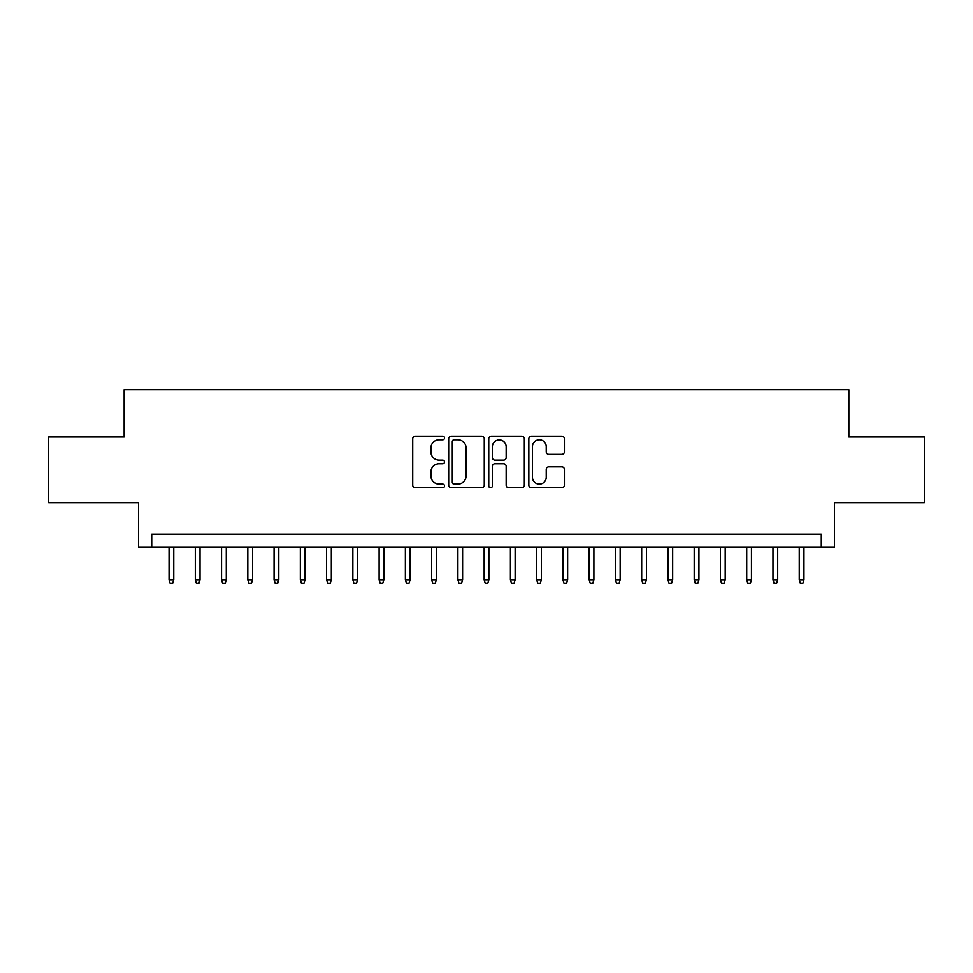 <?xml version="1.0" encoding="UTF-8"?>
<svg xmlns="http://www.w3.org/2000/svg" width="973" height="973" viewBox="0 0 973 973"><rect width="100%" height="100%" fill="white"/><g stroke="black" fill="none" stroke-linecap="round" stroke-linejoin="round"><path stroke-width="1.46" d="M444.491 437.984A1.8 1.8 0 0 0 442.679 436.172L415.301 436.172A2.578 2.578 0 0 0 412.722 438.75L412.722 485.15A2.578 2.578 0 0 0 415.301 487.728L442.679 487.728A1.8 1.8 0 0 0 444.491 485.916A1.8 1.8 0 0 0 442.679 484.116L439.139 484.116A8.246 8.246 0 0 1 430.893 475.87L430.893 472.002A8.246 8.246 0 0 1 439.139 463.756L442.679 463.756A1.8 1.8 0 0 0 444.491 461.944A1.8 1.8 0 0 0 442.679 460.144L439.139 460.144A8.246 8.246 0 0 1 430.893 451.898L430.893 448.03A8.246 8.246 0 0 1 439.139 439.784L442.679 439.784A1.8 1.8 0 0 0 444.491 437.984M561.822 454.342A2.578 2.578 0 0 0 564.401 451.764L564.401 438.75A2.578 2.578 0 0 0 561.822 436.172L531.416 436.172A2.578 2.578 0 0 0 528.838 438.75L528.838 485.15A2.578 2.578 0 0 0 531.416 487.728L561.822 487.728A2.578 2.578 0 0 0 564.401 485.15L564.401 469.424A2.578 2.578 0 0 0 561.822 466.845L548.808 466.845A2.578 2.578 0 0 0 546.23 469.424L546.23 477.22A6.896 6.896 0 0 1 539.334 484.116A6.896 6.896 0 0 1 532.438 477.22L532.438 446.68A6.896 6.896 0 0 1 539.334 439.784A6.896 6.896 0 0 1 546.23 446.68L546.23 451.764A2.578 2.578 0 0 0 548.808 454.342L561.822 454.342M821.285 547.288L834.42 547.288L834.42 502.652L924.35 502.652L924.35 436.999L848.857 436.999L848.857 389.735L124.143 389.735L124.143 436.999L48.65 436.999L48.65 502.652L138.58 502.652L138.58 547.288L821.285 547.288L821.285 534.153L151.715 534.153L151.715 547.288M484.25 438.75A2.578 2.578 0 0 0 481.671 436.172L451.253 436.172A2.578 2.578 0 0 0 448.675 438.75L448.675 485.15A2.578 2.578 0 0 0 451.253 487.728L481.671 487.728A2.578 2.578 0 0 0 484.25 485.15L484.25 438.75M491.329 436.172L521.747 436.172A2.578 2.578 0 0 1 524.325 438.75L524.325 485.15A2.578 2.578 0 0 1 521.747 487.728L508.733 487.728A2.578 2.578 0 0 1 506.155 485.15L506.155 466.335A2.578 2.578 0 0 0 503.576 463.756L494.941 463.756A2.578 2.578 0 0 0 492.362 466.335L492.362 485.916A1.8 1.8 0 0 1 490.562 487.728A1.8 1.8 0 0 1 488.75 485.916L488.75 438.75A2.578 2.578 0 0 1 491.329 436.172M454.087 439.784A1.8 1.8 0 0 0 452.287 441.584L452.287 482.316A1.8 1.8 0 0 0 454.087 484.116L457.821 484.116A8.246 8.246 0 0 0 466.079 475.87L466.079 448.03A8.246 8.246 0 0 0 457.821 439.784L454.087 439.784M506.155 446.802A6.896 6.896 0 0 0 499.258 439.918A6.896 6.896 0 0 0 492.362 446.802L492.362 457.565A2.578 2.578 0 0 0 494.941 460.144L503.576 460.144A2.578 2.578 0 0 0 506.155 457.565L506.155 446.802M173.766 579.847L172.72 583.265L170.093 583.265L169.047 579.847L173.766 579.847L173.766 547.288M169.047 579.847L169.047 547.288M200.024 579.847L198.978 583.265L196.351 583.265L195.305 579.847L200.024 579.847L200.024 547.288M195.305 579.847L195.305 547.288M226.283 579.847L225.237 583.265L222.61 583.265L221.552 579.847L226.283 579.847L226.283 547.288M221.552 579.847L221.552 547.288M252.542 579.847L251.496 583.265L248.869 583.265L247.811 579.847L252.542 579.847L252.542 547.288M247.811 579.847L247.811 547.288M278.801 579.847L277.755 583.265L275.128 583.265L274.07 579.847L278.801 579.847L278.801 547.288M274.07 579.847L274.07 547.288M305.06 579.847L304.014 583.265L301.387 583.265L300.329 579.847L305.06 579.847L305.06 547.288M300.329 579.847L300.329 547.288M331.319 579.847L330.261 583.265L327.646 583.265L326.587 579.847L331.319 579.847L331.319 547.288M326.587 579.847L326.587 547.288M357.578 579.847L356.519 583.265L353.892 583.265L352.846 579.847L357.578 579.847L357.578 547.288M352.846 579.847L352.846 547.288M383.836 579.847L382.778 583.265L380.151 583.265L379.105 579.847L383.836 579.847L383.836 547.288M379.105 579.847L379.105 547.288M410.095 579.847L409.037 583.265L406.41 583.265L405.364 579.847L410.095 579.847L410.095 547.288M405.364 579.847L405.364 547.288M436.342 579.847L435.296 583.265L432.669 583.265L431.623 579.847L436.342 579.847L436.342 547.288M431.623 579.847L431.623 547.288M462.601 579.847L461.555 583.265L458.928 583.265L457.882 579.847L462.601 579.847L462.601 547.288M457.882 579.847L457.882 547.288M488.86 579.847L487.814 583.265L485.186 583.265L484.14 579.847L488.86 579.847L488.86 547.288M484.14 579.847L484.14 547.288M515.118 579.847L514.072 583.265L511.445 583.265L510.399 579.847L515.118 579.847L515.118 547.288M510.399 579.847L510.399 547.288M541.377 579.847L540.331 583.265L537.704 583.265L536.658 579.847L541.377 579.847L541.377 547.288M536.658 579.847L536.658 547.288M567.636 579.847L566.59 583.265L563.963 583.265L562.905 579.847L567.636 579.847L567.636 547.288M562.905 579.847L562.905 547.288M593.895 579.847L592.849 583.265L590.222 583.265L589.164 579.847L593.895 579.847L593.895 547.288M589.164 579.847L589.164 547.288M620.154 579.847L619.108 583.265L616.481 583.265L615.423 579.847L620.154 579.847L620.154 547.288M615.423 579.847L615.423 547.288M646.413 579.847L645.354 583.265L642.739 583.265L641.681 579.847L646.413 579.847L646.413 547.288M641.681 579.847L641.681 547.288M672.671 579.847L671.613 583.265L668.986 583.265L667.94 579.847L672.671 579.847L672.671 547.288M667.94 579.847L667.94 547.288M698.93 579.847L697.872 583.265L695.245 583.265L694.199 579.847L698.93 579.847L698.93 547.288M694.199 579.847L694.199 547.288M725.189 579.847L724.131 583.265L721.504 583.265L720.458 579.847L725.189 579.847L725.189 547.288M720.458 579.847L720.458 547.288M751.448 579.847L750.39 583.265L747.763 583.265L746.717 579.847L751.448 579.847L751.448 547.288M746.717 579.847L746.717 547.288M777.695 579.847L776.649 583.265L774.022 583.265L772.976 579.847L777.695 579.847L777.695 547.288M772.976 579.847L772.976 547.288M803.953 579.847L802.907 583.265L800.28 583.265L799.234 579.847L803.953 579.847L803.953 547.288M799.234 579.847L799.234 547.288"/></g></svg>
